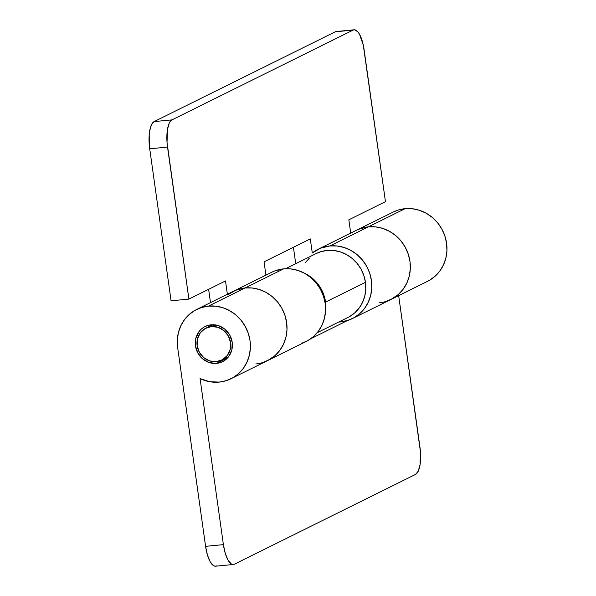 <?xml version="1.0" encoding="UTF-8"?>
<svg xmlns="http://www.w3.org/2000/svg" width="596" height="596" viewBox="0 0 596 596"><rect width="100%" height="100%" fill="white"/><g stroke="black" fill="none" stroke-linecap="round" stroke-linejoin="round"><path stroke-width="0.89" d="M386.081 301.42L392.563 298.611L398.329 294.498L403.142 289.254L406.837 283.063L409.258 276.171L410.316 268.848L409.966 261.368L408.23 254.023L405.168 247.087L400.899 240.836L395.595 235.509L389.441 231.308L382.699 228.395L375.607 226.882L368.44 226.823A38.658 36.043 63.6 0 1 408.528 254.946A38.658 36.043 63.6 0 1 390.954 299.468A38.658 36.043 -116.4 0 0 408.528 254.946A38.658 36.043 -116.4 0 0 368.44 226.823L329.901 245.932A38.658 36.043 63.6 0 1 369.989 274.056A38.658 36.043 63.6 0 1 352.407 318.569A38.658 36.043 63.6 0 1 340.584 321.929A38.658 36.043 63.6 0 1 338.67 322.064L347.535 320.529L354.024 317.713L359.783 313.608L364.603 308.356L368.291 302.165L370.712 295.273L371.77 287.95L371.427 280.47L369.684 273.124L366.629 266.189L362.361 259.938L357.049 254.611L350.902 250.409L344.153 247.496L337.06 245.984L329.901 245.932L368.44 226.823A38.658 36.043 -116.4 0 0 356.617 230.19A38.658 36.043 63.6 0 1 368.44 226.823L359.112 229.073L356.371 230.309M312.274 252.95A38.658 36.043 63.6 0 1 318.07 249.292A38.658 36.043 63.6 0 1 329.901 245.932L320.566 248.182L312.274 252.95L310.3 238.914L264.05 261.838L265.92 275.143L264.05 261.838L310.3 238.914L312.274 252.95M301.285 343.452L307.774 340.636L313.533 336.531L318.353 331.279L322.041 325.088L324.462 318.197L325.52 310.874L325.178 303.394L323.434 296.048L320.372 289.112L316.111 282.862L310.799 277.535L304.653 273.333L297.903 270.42L290.811 268.908L283.651 268.856L245.112 287.957L252.272 288.01L245.112 287.957L208.496 306.106L245.112 287.957L235.778 290.207L227.478 294.975A38.658 36.043 63.6 0 1 233.282 291.317A38.658 36.043 63.6 0 1 245.112 287.957A38.658 36.043 -116.4 0 1 285.193 316.081A38.658 36.043 -116.4 0 1 267.619 360.595L306.158 341.493A38.658 36.043 -116.4 0 0 323.74 296.979A38.658 36.043 -116.4 0 0 283.651 268.856L245.112 287.957A38.658 36.043 63.6 0 1 285.193 316.081A38.658 36.043 63.6 0 1 267.619 360.595A38.658 36.043 63.6 0 1 255.788 363.955M271.575 272.335L274.316 271.106L283.651 268.856A38.658 36.043 -116.4 0 0 271.821 272.216L196.665 309.466A38.658 36.043 63.6 0 1 208.496 306.106A38.658 36.043 63.6 0 1 248.584 334.229A38.658 36.043 63.6 0 1 231.002 378.743A38.658 36.043 63.6 0 1 219.179 382.103A38.658 36.043 63.6 0 1 200.07 378.602L209.464 381.678L219.179 382.103L226.13 380.702L232.619 377.886L238.378 373.781L243.198 368.529L246.886 362.338L249.307 355.454L250.365 348.124L250.015 340.644L248.279 333.298L245.217 326.37L240.955 320.119L235.644 314.785L229.497 310.583L222.748 307.67L215.655 306.158L208.496 306.106L201.537 307.506L195.056 310.322L189.29 314.435L184.477 319.68L180.782 325.87L178.36 332.762L177.31 340.085L177.653 347.565A38.658 36.043 63.6 0 1 196.665 309.466M188.895 299.095L167.528 147.085L149.715 148.791L171.082 300.794L188.895 299.095L167.036 142.451L167.461 129.436L169.249 123.126L170.508 121.077L171.953 119.885L353.1 30.098L354.665 29.8L357.935 31.916L359.515 34.248L363.307 45.177L385.456 201.664L364.096 49.662A23.788 8.106 -95.5 0 0 354.121 29.8A23.788 8.106 -95.5 0 0 353.1 30.098L171.953 119.885L154.141 121.584L335.287 31.804L353.1 30.098L335.287 31.804L154.141 121.584L151.436 124.825L149.648 131.135L149.194 135.158L149.715 148.791L171.082 300.794L188.895 299.095L225.504 280.947L188.895 299.095M385.456 201.664L348.839 219.812L350.709 233.118L348.839 219.812L385.456 201.664M227.374 294.245L225.504 280.947L227.374 294.245M208.63 289.306L210.5 302.612L208.63 289.306M293.426 247.28L295.728 263.685L293.426 247.28M336.852 31.506L335.287 31.804A23.788 8.106 84.5 0 1 336.308 31.506L354.121 29.8M262.747 362.554L269.228 359.738L274.994 355.633L279.815 350.381L283.502 344.19L285.924 337.306L286.981 329.975L286.631 322.496L284.895 315.15L281.834 308.221L277.565 301.971L272.26 296.637L266.114 292.442L259.364 289.522L252.272 288.01L259.364 289.522L266.114 292.442L272.26 296.637L277.565 301.971L281.834 308.221L284.895 315.15L286.631 322.496L286.981 329.975L285.924 337.306L283.502 344.19L279.815 350.381L274.994 355.633L267.492 360.655M149.715 148.791L167.528 147.085A23.788 8.106 -95.5 0 1 171.953 119.885L154.141 121.584A23.788 8.106 84.5 0 0 149.715 148.791M216.549 363.396A19.631 18.297 63.6 0 1 196.196 349.122A19.631 18.297 63.6 0 1 205.121 326.519A19.631 18.297 63.6 0 1 211.126 324.813L218.36 325.61L224.908 329.223L229.765 335.101L232.202 342.35L231.844 349.867L228.745 356.505L226.294 359.172L223.373 361.258L220.08 362.688L216.549 363.396L209.308 362.599L202.767 358.986L197.902 353.108L195.466 345.859L195.823 338.342L198.93 331.704L201.374 329.037L204.301 326.951L207.594 325.528L211.126 324.813A19.631 18.297 63.6 0 1 231.479 339.094A19.631 18.297 63.6 0 1 222.554 361.69A19.631 18.297 63.6 0 1 216.549 363.396L227.545 357.943L216.549 363.396M379.123 302.828A38.658 36.043 63.6 0 0 390.954 299.468L427.57 281.319A38.658 36.043 -116.4 0 0 445.145 236.798A38.658 36.043 -116.4 0 0 405.057 208.675L368.44 226.823L405.057 208.675A38.658 36.043 -116.4 0 0 393.233 212.042L318.07 249.292M233.17 291.377L238.154 289.358L245.112 287.957A38.658 36.043 -116.4 0 0 233.282 291.317M233.371 564.494A23.788 8.106 -95.5 0 1 223.403 544.632L225.243 553.297L227.985 560.054L231.196 563.883L232.827 564.494L234.399 564.196L415.546 474.416L234.399 564.196A23.788 8.106 -95.5 0 1 233.371 564.494L215.558 566.2A23.788 8.106 84.5 0 1 205.59 546.338L177.653 347.565L205.59 546.338L223.403 544.632L200.07 378.602L223.403 544.632L205.59 546.338L207.43 554.995L210.172 561.752L213.383 565.582L215.014 566.2L216.586 565.902M429.18 280.463L434.938 276.35L439.759 271.106L443.446 264.915L445.868 258.023L446.925 250.7L446.583 243.22L444.847 235.874L441.785 228.939L437.516 222.688L432.204 217.361L426.058 213.159L419.308 210.246L412.216 208.734L405.057 208.675L398.098 210.083L393.114 212.094M419.964 447.209L398.664 295.646L420.456 451.842L420.031 464.865L418.243 471.175L415.546 474.416A23.788 8.106 -95.5 0 0 419.964 447.209M310.725 338.766L347.483 320.544L310.725 338.766M356.505 230.242L361.489 228.231L368.44 226.823L375.607 226.882L382.699 228.395L389.441 231.308L395.595 235.509L400.899 240.836L405.168 247.087L408.23 254.023L409.966 261.368L410.316 268.848L409.258 276.171L406.837 283.063L403.142 289.254L398.329 294.498L390.827 299.527M211.371 326.563L214.836 324.85L211.371 326.563A17.843 16.636 63.6 0 1 229.87 339.549A17.843 16.636 63.6 0 1 221.757 360.096A17.843 16.636 63.6 0 1 216.303 361.645A17.843 16.636 63.6 0 1 197.797 348.667A17.843 16.636 63.6 0 1 205.911 328.12A17.843 16.636 63.6 0 1 211.371 326.563L205.166 328.515L200.286 332.836L197.462 338.871L197.134 345.702L199.347 352.296L203.772 357.637L209.725 360.923L216.303 361.645L222.502 359.701L227.389 355.38L230.205 349.345L230.533 342.506L228.32 335.921L223.902 330.571L217.95 327.293L211.371 326.563M349.398 316.692L354.717 312.9L359.165 308.05L362.569 302.336L364.804 295.981L365.78 289.216L365.46 282.31L325.572 302.083A35.685 33.272 63.6 0 1 325.133 314.8L325.893 308.989L325.572 302.083L323.963 295.303L321.14 288.904L317.206 283.137L312.304 278.213L304.549 273.273A35.685 33.272 63.6 0 1 325.572 302.083L365.46 282.31A35.685 33.272 -116.4 0 0 316.215 253.531L285.566 268.721M317.258 332.672L347.908 317.482A35.685 33.272 -116.4 0 0 365.46 282.31L363.858 275.531L361.034 269.131L357.093 263.365L352.191 258.44L346.522 254.566L340.286 251.877L333.745 250.476L327.13 250.432L320.715 251.728L316.111 253.583M309.406 258.113L304.958 262.963M390.954 299.468L352.407 318.569M267.619 360.595L231.002 378.743M212.742 324.731L205.911 328.12M228.588 356.706L221.809 360.066"/></g></svg>
